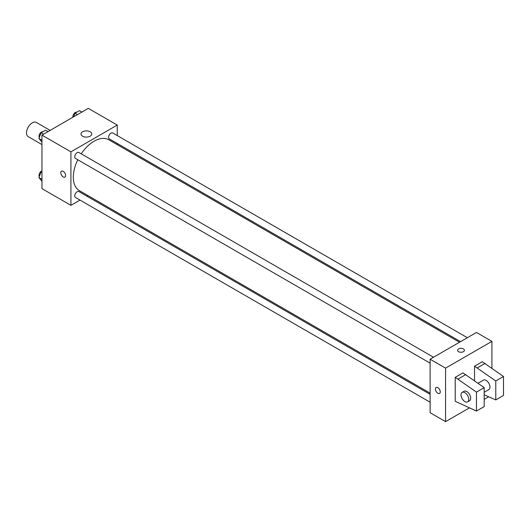 <?xml version="1.0" encoding="UTF-8"?>
<svg xmlns="http://www.w3.org/2000/svg" width="530" height="530" viewBox="0 0 530 530"><rect width="100%" height="100%" fill="white"/><g stroke="black" fill="none" stroke-linecap="round" stroke-linejoin="round"><path stroke-width="0.79" d="M50.145 130.38L36.391 122.437A8.195 4.73 120 0 0 30.077 124.629A8.195 4.73 120 0 0 26.5 132.878A8.195 4.73 120 0 0 28.196 136.627L41.95 144.571M80.017 200.095L70.914 205.348L41.95 188.627L41.95 135.11L88.298 108.352L117.263 125.073L117.263 135.581M87.881 195.557L86.847 196.153M77.791 159.742A29.388 16.967 120 0 0 73.312 177.206A29.388 16.967 120 0 0 79.401 190.661L430.115 393.147M459.503 342.248L108.782 139.761A29.388 16.967 120 0 0 81.203 153.832M117.263 143.464L117.263 144.657M70.914 205.348L70.914 151.832L117.263 125.073M467.361 337.709L112.718 132.957A3.412 1.974 120 0 0 110.088 133.871A3.412 1.974 120 0 0 108.597 137.303A3.412 1.974 120 0 0 109.299 138.867L460.537 341.651M430.115 394.34L78.884 191.555A3.412 1.974 120 0 0 76.247 192.469A3.412 1.974 120 0 0 74.763 195.908A3.412 1.974 120 0 0 75.465 197.471L430.115 402.224M430.115 363.156L75.465 158.404A3.412 1.974 -60 0 1 75.465 154.462A3.412 1.974 -60 0 1 78.884 152.488L433.527 357.24M70.914 151.832L41.95 135.11M82.567 136.184A5.373 3.1 180 0 1 80.997 133.991A5.373 3.1 180 0 1 86.364 130.89A5.373 3.1 180 0 1 91.736 133.991A5.373 3.1 180 0 1 88.424 136.859A5.373 3.1 180 0 1 82.567 136.184M65.607 175.523A3.412 1.974 60 0 1 64.898 177.086A3.412 1.974 60 0 1 61.487 175.119A3.412 1.974 60 0 1 61.487 171.177A3.412 1.974 60 0 1 64.117 172.091A3.412 1.974 60 0 1 65.607 175.523M64.898 177.086A3.412 1.974 60 0 1 61.487 175.119A3.412 1.974 60 0 1 61.487 171.177M469.341 407.921L445.564 421.648L430.115 412.731L430.115 359.214L476.463 332.456L491.913 341.373L491.913 368.224M488.653 396.771L484.188 399.355M463.425 351.688A3.412 1.974 180 0 1 459.709 352.112A3.412 1.974 180 0 1 457.602 350.29A3.412 1.974 180 0 1 461.014 348.323A3.412 1.974 180 0 1 464.426 350.29A3.412 1.974 180 0 1 463.425 351.688M445.564 421.648L445.564 368.131L430.115 359.214M445.564 368.131L491.913 341.373M464.426 350.297A3.412 1.974 0 0 0 461.014 348.323A3.412 1.974 0 0 0 457.602 350.297M436.137 387.476A3.412 1.974 -120 0 0 435.614 390.212A3.412 1.974 -120 0 0 437.84 393.22A3.412 1.974 60 0 1 435.607 390.212A3.412 1.974 60 0 1 436.13 387.476A3.412 1.974 60 0 1 439.549 389.444A3.412 1.974 60 0 1 439.549 393.386A3.412 1.974 60 0 1 437.84 393.22A3.412 1.974 -120 0 0 439.549 393.386M455.224 401.303L455.224 377.333L476.463 392.107L476.463 411.061L455.224 401.303M476.463 411.061L484.188 406.596L484.188 387.642L462.948 372.868L455.224 377.333M474.535 380.752L474.535 366.184L482.26 361.725L503.5 376.492L503.5 395.453L495.775 399.911L495.775 380.957L474.535 366.184M484.188 392.279L488.852 389.59A5.459 3.153 -120 0 0 488.852 383.283A5.459 3.153 -120 0 0 483.386 380.129L478.007 383.23M484.188 394.804L495.775 399.911M462.147 392.392L464.075 391.279A5.459 3.153 60 0 1 469.54 394.433A5.459 3.153 60 0 1 469.54 400.74L467.606 401.853A5.459 3.153 60 0 1 464.876 401.581A5.459 3.153 60 0 1 461.305 396.771A5.459 3.153 60 0 1 462.147 392.392A5.459 3.153 60 0 1 467.606 395.546A5.459 3.153 60 0 1 467.606 401.853M503.5 376.492L495.775 380.957M484.188 387.642L476.463 392.107M485.155 363.394L477.431 367.853M465.843 374.544L458.119 379.003M41.95 142.139L38.922 138.509L41.148 132.758L45.607 130.188L48.044 131.592M41.95 140.258L38.922 138.509M43.579 134.163L41.148 132.758M42.897 131.751A3.412 1.974 120 0 0 40.366 132.951A3.412 1.974 120 0 0 39.035 136.21A3.412 1.974 120 0 0 39.346 137.403M73.577 116.845L74.982 113.228L79.44 110.651L81.878 112.055M77.413 114.632L74.982 113.228M76.731 112.221A3.412 1.974 120 0 0 74.2 113.413A3.412 1.974 120 0 0 72.868 116.68A3.412 1.974 120 0 0 72.921 117.229M41.95 181.214L38.922 177.577L41.148 171.826L41.95 171.369M41.95 179.326L38.922 177.577M41.95 172.29L41.148 171.826M41.95 170.872A3.412 1.974 120 0 0 39.035 175.278A3.412 1.974 120 0 0 39.346 176.47"/></g></svg>

